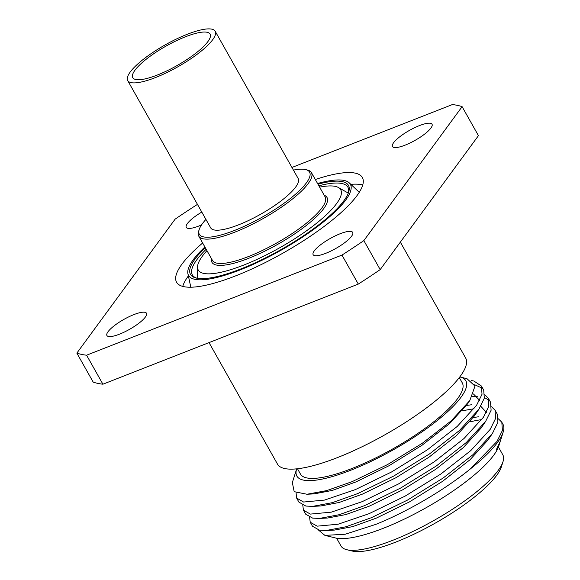 <?xml version="1.0" encoding="UTF-8"?>
<svg xmlns="http://www.w3.org/2000/svg" width="580" height="580" viewBox="0 0 580 580"><rect width="100%" height="100%" fill="white"/><g stroke="black" fill="none" stroke-linecap="round" stroke-linejoin="round"><path stroke-width="0.87" d="M495.023 410.154L497.292 414.178L497.915 422.312L492.449 433.405L473.062 454.611L443.185 477.992L407.443 500.112L371.323 517.715L345.955 526.778L326.243 530.49L319.45 530.185L312.504 526.249L310.235 522.225L317.18 526.162L338.133 524.211L369.054 513.691L405.173 496.088L440.923 473.969L470.793 450.58L490.18 429.381L495.617 418.405L495.023 410.154L491.601 406.79M309.589 517.295L310.235 522.225M488.222 398.09L490.491 402.114L491.115 410.248L485.649 421.341L466.262 442.547L436.392 465.928L400.642 488.048L364.523 505.651L339.162 514.714L319.442 518.433L312.649 518.121L305.704 514.184L303.434 510.161L310.38 514.097L331.339 512.147L362.261 501.627L398.373 484.024L434.123 461.905L463.993 438.524L483.379 417.317L488.817 406.341L488.222 398.09L484.8 394.726M302.789 505.231L303.434 510.161M481.429 386.026L483.698 390.057L484.322 398.185L478.855 409.284L459.469 430.483L429.591 453.864L393.842 475.984L357.729 493.587L332.362 502.65L312.649 506.369L305.856 506.064L298.91 502.12L296.641 498.097L303.587 502.034L324.539 500.083L355.46 489.563L391.58 471.961L427.322 449.841L457.2 426.459L476.586 405.253L482.024 394.277L481.429 386.026L473.889 381.038L471.475 380.552M296.061 492.804L296.641 498.097M501.816 422.218L502.411 430.469L496.98 441.445L470.134 469.111A108.003 27.216 -29.4 0 0 503.15 432.173A108.003 27.216 -29.4 0 0 502.918 424.168L501.816 422.218L498.394 418.854M481.726 419.637A108.003 27.216 -29.4 0 0 469.793 421.921M478.717 416.766L473.222 417.542M462.216 410.785L474.034 408.74M471.917 404.702L466.429 405.478M472.396 396.278L477.347 396.307M484.459 397.575L489.071 400.265M474.701 384.743L482.27 388.201M296.677 468.85A96.998 24.447 -29.4 0 0 296.663 468.894A96.998 24.447 -29.4 0 0 350.726 470.25A96.998 24.447 -29.4 0 0 442.837 415.947A96.998 24.447 -29.4 0 0 459.838 376.949A96.998 24.447 -29.4 0 0 459.788 376.942M296.663 468.894L292.334 482.582L294.19 491.673L306.987 494.247L326.692 490.608L352.147 481.639L387.491 464.602L422.327 443.25L451.298 420.761L469.829 400.512L474.998 386.113L466.98 378.682L459.838 376.949M297.482 468.763L300.462 474.056A92.865 23.403 -29.4 0 0 352.031 468.473A92.865 23.403 -29.4 0 0 462.282 382.88L459.295 377.587M209.025 342.606L277.479 464.087A108.003 27.216 -29.4 0 0 337.444 457.591A108.003 27.216 -29.4 0 0 465.66 358.048L400.345 242.128M314.273 250.85A22.7 5.72 -29.4 0 0 313.135 254.685A22.7 5.72 -29.4 0 0 330.658 251.169A22.7 5.72 -29.4 0 0 351.56 236.234A22.7 5.72 -29.4 0 0 352.691 232.399A22.7 5.72 -29.4 0 0 335.168 235.915A22.7 5.72 -29.4 0 0 314.273 250.85M108.061 331.695A22.7 5.72 -29.4 0 0 106.923 335.53A22.7 5.72 -29.4 0 0 124.446 332.006A22.7 5.72 -29.4 0 0 145.348 317.071A22.7 5.72 -29.4 0 0 146.479 313.236A22.7 5.72 -29.4 0 0 128.956 316.76A22.7 5.72 -29.4 0 0 108.061 331.695M393.61 142.694A22.7 5.72 -29.4 0 0 392.471 146.53A22.7 5.72 -29.4 0 0 409.995 143.013A22.7 5.72 -29.4 0 0 430.897 128.078A22.7 5.72 -29.4 0 0 432.027 124.243A22.7 5.72 -29.4 0 0 414.504 127.759A22.7 5.72 -29.4 0 0 393.61 142.694M201.796 212.07A22.7 5.72 -29.4 0 0 187.398 223.539A22.7 5.72 -29.4 0 0 186.26 227.374A22.7 5.72 -29.4 0 0 201.557 224.888M202.652 243.013A106.626 26.869 -29.4 0 0 176.581 282.228A106.626 26.869 -29.4 0 0 235.785 275.812A106.626 26.869 -29.4 0 0 362.369 177.545A106.626 26.869 -29.4 0 0 315.324 179.524M362.746 184.976A106.626 26.869 -29.4 0 0 350.842 184.353M204.892 246.993A92.865 23.403 -29.4 0 0 187.92 273.745A92.865 23.403 -29.4 0 0 240.135 269.888A92.865 23.403 -29.4 0 0 322.828 222.437A92.865 23.403 -29.4 0 0 349.24 182.845A92.865 23.403 -29.4 0 0 317.564 183.505M317.949 184.186A90.668 22.852 150.6 0 1 348.66 192.096A90.668 22.852 150.6 0 1 240.831 268.939A90.668 22.852 150.6 0 1 196.134 278.045A90.668 22.852 150.6 0 1 205.276 247.674M348.355 192.981A89.291 22.504 -29.4 0 0 347.92 187.21A89.291 22.504 -29.4 0 0 318.848 185.781M470.134 469.111C444.447 490.013 406.841 511.966 375.92 524.342L345.26 534.231L324.916 535.391L335.588 537.986A96.998 24.447 -29.4 0 0 383.409 528.242A96.998 24.447 -29.4 0 0 498.764 446.042L499.967 442.243L496.487 449.391L500.25 441.344L503.15 432.173M324.916 535.391L318.398 529.975M336.61 538.204L340.989 545.976A92.865 23.403 -29.4 0 0 346.775 549.71A92.865 23.403 -29.4 0 0 392.551 540.386A92.865 23.403 -29.4 0 0 503.005 461.68A92.865 23.403 -29.4 0 0 502.802 454.8L498.423 447.021M503.005 461.68L501.359 466.878A88.74 22.366 150.6 0 1 395.821 542.09A88.74 22.366 150.6 0 1 352.075 551L346.775 549.71M462.101 106.655L478.442 135.655L380.19 269.599L363.849 240.599L462.101 106.655A233.892 58.942 -29.4 0 0 452.378 104.567L291.943 167.46M197.519 204.479L196.997 204.682A233.892 58.942 -29.4 0 0 175.102 219.175L76.85 353.111A233.892 58.942 -29.4 0 0 86.579 355.207L341.961 255.084A233.892 58.942 -29.4 0 0 363.849 240.599M341.961 255.084L358.302 284.084A233.892 58.942 -29.4 0 0 380.19 269.599M358.302 284.084L102.914 384.207L86.579 355.207M76.85 353.111L93.191 382.111A233.892 58.942 -29.4 0 0 102.914 384.207M206.175 249.269A89.291 22.504 -29.4 0 0 192.335 274.876A89.291 22.504 -29.4 0 0 197.048 278.24M188.384 275.899A106.626 26.869 -29.4 0 0 182.743 286.397M326.243 530.49L334.471 530.077L352.691 526.618L376.195 518.179L409.516 501.867L442.504 481.378L470.061 459.723L487.932 440.082L492.645 433.122M319.442 518.433L327.671 518.02L345.897 514.554L369.402 506.115L402.723 489.803L435.703 469.314L463.26 447.659L481.139 428.018L485.851 421.058M486.388 412.38L480.784 406.268M312.649 506.369L320.878 505.956L339.097 502.49L362.601 494.051L395.923 477.739L428.91 457.25L456.467 435.595L474.338 415.954L479.051 408.994M479.595 400.316L473.483 394.009M306.987 494.247L314.077 493.892L332.296 490.426L355.801 481.987L389.129 465.675L422.11 445.186L449.667 423.53L467.538 403.89L469.829 400.512M206.951 250.647A81.758 20.605 -29.4 0 0 197.533 266.865A81.758 20.605 -29.4 0 0 243.643 265.103A81.758 20.605 -29.4 0 0 318.398 221.749A81.758 20.605 -29.4 0 0 338.379 187.507A81.758 20.605 -29.4 0 0 319.623 187.159M305.638 169.592L307.407 170.02A64.663 16.298 150.6 0 1 311.431 172.623A64.663 16.298 150.6 0 1 234.668 232.218A64.663 16.298 150.6 0 1 198.759 236.111A64.663 16.298 150.6 0 1 198.621 231.319L199.172 229.586A63.285 15.95 -29.4 0 0 234.45 230.463A63.285 15.95 -29.4 0 0 294.553 195.039A63.285 15.95 -29.4 0 0 305.638 169.592A63.285 15.95 -29.4 0 0 293.429 170.1M205.929 219.399A63.285 15.95 -29.4 0 0 199.172 229.586M212.679 39.723A50.221 12.659 -29.4 0 0 215.187 31.24A50.221 12.659 -29.4 0 0 176.422 39.02A50.221 12.659 -29.4 0 0 130.196 72.058A50.221 12.659 -29.4 0 0 127.687 80.547A50.221 12.659 -29.4 0 0 166.453 72.761A50.221 12.659 -29.4 0 0 212.679 39.723M127.687 80.547L210.692 227.86A50.221 12.659 -29.4 0 0 249.458 220.074A50.221 12.659 -29.4 0 0 295.684 187.036A50.221 12.659 -29.4 0 0 298.192 178.553L215.187 31.24M134.995 70.18A44.37 11.179 -29.4 0 0 132.784 77.677A44.37 11.179 -29.4 0 0 167.033 70.796A44.37 11.179 -29.4 0 0 207.879 41.608A44.37 11.179 -29.4 0 0 210.09 34.111A44.37 11.179 -29.4 0 0 175.841 40.984A44.37 11.179 -29.4 0 0 134.995 70.18M324.155 195.199A66.04 16.646 150.6 0 1 310.119 222.379A66.04 16.646 150.6 0 1 248.61 258.332A66.04 16.646 150.6 0 1 211.482 258.687M198.759 236.111L212.49 260.471A64.663 16.298 -29.4 0 0 248.392 256.577A64.663 16.298 -29.4 0 0 325.162 196.982L311.431 172.623M187.92 273.745L190.813 287.216M349.24 182.845L359.267 192.299M197.533 266.865L197.193 278.262M338.379 187.507L348.305 193.118"/></g></svg>
